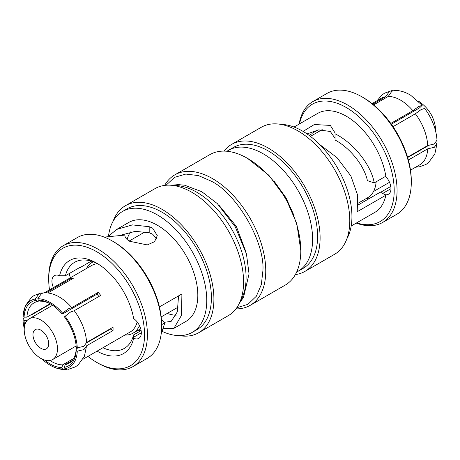 <?xml version="1.0" encoding="UTF-8"?>
<svg xmlns="http://www.w3.org/2000/svg" width="460" height="460" viewBox="0 0 460 460"><rect width="100%" height="100%" fill="white"/><g stroke="black" fill="none" stroke-linecap="round" stroke-linejoin="round"><path stroke-width="0.69" d="M26.944 320.643A34.891 20.148 60 0 1 26.939 320.447L27.324 320.223M50.14 303.749L26.939 317.141A34.891 20.148 60 0 1 34.12 302.801A34.891 20.148 60 0 1 38.013 301.386L39.341 300.616M59.438 297.097A38.433 22.189 60 0 1 60.283 297.597A38.433 22.189 60 0 1 71.766 307.631L68.103 308.913L61.933 313.76A36.915 21.315 60 0 0 50.14 303.703A36.915 21.315 60 0 0 38.347 300.144L40.491 301.162A34.891 20.148 60 0 1 50.864 304.129M73.617 358.535L62.646 364.866A34.891 20.148 60 0 1 51.566 361.508A34.891 20.148 60 0 1 49.973 360.525M40.842 320.01A23.517 13.576 60 0 1 56.2 340.733A23.517 13.576 60 0 1 52.601 359.576A23.517 13.576 60 0 1 40.842 358.409A23.517 13.576 60 0 1 25.478 337.686A23.517 13.576 60 0 1 29.083 318.843A23.517 13.576 60 0 1 40.842 320.01M82.898 359.306L130.145 332.028A38.433 22.189 -120 0 0 137.195 321.96M77.999 347.846L76.199 348.887L76.205 350.543A36.915 21.315 60 0 1 64.411 367.322L64.946 368.702L68.597 369.276L75.394 366.85L78.085 364.987L84.41 356.253L86.572 345.793L113.034 330.516A38.433 22.189 60 0 0 113.034 327.215L86.572 342.493A38.433 22.189 60 0 0 74.244 310.713L100.705 295.435A38.433 22.189 -120 0 0 98.227 292.353L71.766 307.631M124.924 335.047A40.859 23.592 -120 0 0 133.072 333.143A40.859 23.592 -120 0 0 139.478 325.611M74.244 310.713L70.581 311.995L64.411 316.842A36.915 21.315 60 0 1 76.205 347.237L77.274 347.858L83.892 346.311L86.572 342.493M77.274 347.858A38.433 22.189 -120 0 0 64.946 316.077M60.283 297.597C55.027 294.354 49.709 292.733 44.315 292.738L41.469 293.537L37.806 298.759A38.433 22.189 -120 0 1 62.468 312.995M26.939 317.141L24.075 317.141A36.915 21.315 60 0 1 35.868 300.363L35.328 298.983L38.996 293.762L40.98 293.037L42.665 293.008M40.98 293.037L34.178 295.464L31.487 297.332L25.162 306.061L23 316.52A38.433 22.189 -120 0 1 35.328 298.983M86.572 346.018L83.892 349.617L77.274 351.164A38.433 22.189 -120 0 1 64.946 368.702M24.639 325.553A36.915 21.315 60 0 1 24.075 320.447L23 319.827L24.184 317.141M23 319.827A38.433 22.189 -120 0 0 24.248 328.428M66.907 369.305L65.257 369.575L62.468 368.926A38.433 22.189 -120 0 1 49.295 364.717A38.433 22.189 -120 0 1 41.883 358.972M40.842 348.295A11.126 6.423 60 0 1 33.574 338.491A11.126 6.423 60 0 1 35.276 329.573A11.126 6.423 60 0 1 40.842 330.125A11.126 6.423 60 0 1 48.11 339.928A11.126 6.423 60 0 1 46.402 348.847A11.126 6.423 60 0 1 40.842 348.295M245.899 251.844L236.331 226.343L219.035 205.304M236.762 307.774L247.917 304.324L256.352 296.217L261.337 284.556L262.896 270.877C265.132 242.42 236.814 193.367 211.048 181.073L198.427 175.582L185.828 174.07L174.593 177.324L166.025 185.254M235.945 308.896A75.348 43.504 -120 0 0 250.154 305.371A75.348 43.504 -120 0 0 261.7 244.99A75.348 43.504 -120 0 0 212.48 178.595A75.348 43.504 -120 0 0 174.806 174.863A75.348 43.504 -120 0 0 164.645 185.403M250.154 305.371L285.194 285.137A75.348 43.504 -120 0 0 300.8 250.642A75.348 43.504 -120 0 0 247.52 158.361L247.52 158.361A75.348 43.504 -120 0 0 209.846 154.629L174.806 174.863M300.8 250.642L296.855 223.802L285.614 197.892L268.795 175.202L247.52 158.361M358.277 203.119L367.787 197.627A40.859 23.592 -120 0 0 376.136 181.815M390.787 123.441L412.896 110.682A38.433 22.189 -120 0 0 400.562 100.148A38.433 22.189 -120 0 0 388.234 96.445L373.635 104.874M410.498 170.171L419.779 164.806A38.433 22.189 -120 0 0 427.702 148.844L408.382 159.999M407.577 157.159L427.702 145.544A38.433 22.189 -120 0 0 415.374 113.764L393.03 126.661M417.341 166.986L415.553 167.25M416.369 166.779L419.02 166.951L425.822 164.536L428.513 162.667L434.838 153.939L437 143.704L434.32 147.298L427.702 148.844M372.767 104.161L385.756 96.663L389.419 91.442L391.408 90.729L393.087 90.701M385.756 96.663A38.433 22.189 -120 0 0 381.346 98.245L372.065 103.603M412.896 110.682L418.531 106.593L422.194 105.311L410.705 95.283C405.455 92.034 400.131 90.419 394.743 90.424L391.897 91.218L388.234 96.445M427.702 145.544L434.32 143.997L437 140.173C436.275 129.277 432.17 118.686 424.672 108.393L421.003 109.675L415.374 113.764M391.328 124.194L419.508 107.922L422.194 105.311M435.752 131.571L435.787 130.393C434.798 118.157 429.255 108.56 419.158 101.591L418.117 101.027M61.933 313.76L62.646 313.956L96.974 294.135A34.891 20.148 60 0 1 98.888 296.481M110.544 328.653A34.891 20.148 60 0 1 110.526 329.072L86.555 342.907M76.199 348.887A34.891 20.148 60 0 1 69.017 363.233A34.891 20.148 60 0 1 65.124 364.648L72.186 360.571M110.526 329.072L113.034 330.516M98.227 292.353L96.974 294.135M47.863 292.957L73.566 278.116A38.433 22.189 -120 0 0 71.087 278.334L71.472 279.323M38.347 300.144L37.806 298.759M71.087 278.334L46.069 292.779M35.868 300.363L38.013 301.386M24.075 317.141L23 316.52M64.411 367.322L65.124 364.648M76.205 350.543L77.274 351.164M50.514 303.945L32.298 314.456M24.075 320.447L26.939 320.447M62.646 364.866L61.933 367.54A36.915 21.315 60 0 1 44.568 360.071M61.933 367.54L62.468 368.926M97.549 263.707A38.433 22.189 -120 0 0 91.712 265.46L44.471 292.738M93.276 261.82A40.859 23.592 -120 0 0 92.213 262.373A40.859 23.592 -120 0 0 86.491 268.479M407.681 157.51L428.427 145.532M435.81 142.859L437 143.704M409.486 156.055A34.891 20.148 -120 0 0 409.86 156.25M294.135 215.78L285.936 197.702L274.384 181.568M296.654 272.044L303.151 268.347A69.788 40.29 -120 0 0 313.852 212.428A69.788 40.29 -120 0 0 268.26 150.932A69.788 40.29 -120 0 0 233.369 147.476L226.918 151.254M295.354 274.597A73.324 42.337 -120 0 0 304.922 271.411L334.604 254.276A73.324 42.337 -120 0 0 345.839 195.523A73.324 42.337 -120 0 0 297.942 130.904A73.324 42.337 -120 0 0 261.28 127.276L231.598 144.411A73.324 42.337 -120 0 0 224.054 151.104M304.922 271.411A73.324 42.337 -120 0 0 316.164 212.658A73.324 42.337 -120 0 0 268.26 148.039A73.324 42.337 -120 0 0 231.598 144.411M346.897 238.751A69.788 40.29 -120 0 0 302.588 131.112A69.788 40.29 -120 0 0 280.876 124.39M303.071 131.393L314.341 124.516L330.337 125.413L335.075 132.963L335.035 133.762C353.596 142.974 371.111 164.933 374.239 182.907L385.842 176.209A57.143 32.993 -120 0 0 346.282 116.207A57.143 32.993 -120 0 0 317.71 113.378L294.043 127.04M351.187 226.015L374.854 212.353A57.143 32.993 -120 0 0 385.842 195.201L357.207 211.732L357.69 195.327L350.882 175.979L337.099 157.745L319.688 144.515M335.035 138.362L330.337 131.485L318.608 129.875L307.056 133.929M317.883 129.996L312.127 133.314A49.709 28.698 -120 0 0 312.041 133.676L309.103 135.372M374.239 182.907L367.408 180.63C364.268 165.727 350.209 148.085 335.035 139.995L335.035 133.762M356.644 222.864A67.764 39.123 -120 0 0 393.915 184.345A67.764 39.123 -120 0 0 346.282 107.537A67.764 39.123 -120 0 0 299.5 123.889M356.258 223.088A69.788 40.29 -120 0 0 382.605 222.473A69.788 40.29 -120 0 0 393.306 166.554A69.788 40.29 -120 0 0 347.714 105.058A69.788 40.29 -120 0 0 312.823 101.602A69.788 40.29 -120 0 0 299.115 124.114M382.605 222.473L396.836 214.256A69.788 40.29 -120 0 0 411.292 182.309A69.788 40.29 -120 0 0 361.945 96.841L361.945 96.841A69.788 40.29 -120 0 0 327.054 93.386L312.823 101.602M411.292 182.309L411.292 180.659A67.764 39.123 -120 0 0 363.377 97.669L361.945 96.841M385.589 176.358A12.138 7.009 60 0 1 388.47 194.223A12.138 7.009 60 0 1 384.853 194.626L385.842 195.201M384.853 194.626L380.385 192.13L358.214 204.93M366.792 198.208A49.709 28.698 -120 0 0 368.742 198.858M390.781 186.438L380.656 192.286M318.952 129.829A12.138 7.009 -120 0 0 319.303 131.261M113.102 221.248A73.324 42.337 60 0 1 125.396 205.723A73.324 42.337 60 0 1 162.058 209.352A73.324 42.337 60 0 1 209.961 273.97A73.324 42.337 60 0 1 198.72 332.724A73.324 42.337 60 0 1 179.124 335.61M125.396 205.723L155.077 188.588A73.324 42.337 60 0 1 191.739 192.217A73.324 42.337 60 0 1 239.643 256.835A73.324 42.337 60 0 1 228.401 315.589L198.72 332.724M108.548 235.75A69.788 40.29 60 0 1 122.521 211.473A69.788 40.29 60 0 1 157.412 214.929A69.788 40.29 60 0 1 203.004 276.425A69.788 40.29 60 0 1 192.303 332.344A69.788 40.29 60 0 1 162.443 331.499M192.303 332.344L196.955 329.659A69.788 40.29 -120 0 0 207.65 273.74A69.788 40.29 -120 0 0 162.058 212.244A69.788 40.29 -120 0 0 127.167 208.788L122.521 211.473M161.184 333.851L164.881 322.77L161.632 324.651M159.424 306.929L181.913 293.946L181.481 315.33L173.868 328.388L185.984 321.396A57.143 32.993 -120 0 0 194.741 275.609A57.143 32.993 -120 0 0 157.412 225.25A57.143 32.993 -120 0 0 128.84 222.421L116.725 229.413L132.388 224.894L149.195 226.699L152.547 228.056L157.286 235.612L154.571 241.678L147.292 244.921L129.662 241.27C126.27 239.303 124.706 237.245 124.965 235.083L104.224 237.095M173.868 328.388L163.541 328.635M124.924 235.612L124.965 236.135M156.664 238.683L152.547 234.128L149.195 232.789L135.361 231.328L122.308 234.795M130.582 231.92A49.709 28.698 -120 0 0 127.109 239.476M91.258 261.142L79.614 267.869A49.709 28.698 60 0 1 79.701 267.507L65.4 275.764A49.709 28.698 60 0 1 74.629 262.303A49.709 28.698 60 0 1 98.084 263.988M141.122 330.579L133.572 334.943A49.709 28.698 60 0 1 124.338 348.404A49.709 28.698 60 0 1 102.936 347.737M141.047 330.171L137.81 330.406M49.502 289.829A67.764 39.123 60 0 1 48.708 279.341L48.708 277.69A69.788 40.29 60 0 1 63.164 245.743L77.395 237.527A69.788 40.29 60 0 1 112.286 240.982L113.718 241.81A67.764 39.123 60 0 1 161.632 324.8L161.632 326.45A69.788 40.29 60 0 1 147.177 358.397L132.946 366.614A69.788 40.29 60 0 1 98.055 363.159L96.623 362.33A67.764 39.123 60 0 1 87.935 356.397M113.718 241.81L112.286 240.982A69.788 40.29 60 0 1 161.632 326.45M133.572 334.943L133.63 337.249L141.323 332.81M53.394 287.586A12.138 7.009 60 0 1 54.441 275.643A12.138 7.009 60 0 1 59.581 275.77A53.757 31.038 -120 0 1 96.623 263.114A53.757 31.038 -120 0 1 133.665 318.538A12.138 7.009 60 0 1 140.835 329.233A12.138 7.009 60 0 1 138.805 338.365A12.138 7.009 60 0 1 133.665 338.244L133.63 337.249M133.665 338.244A53.757 31.038 60 0 1 97.048 351.135M63.164 245.743A69.788 40.29 60 0 1 98.055 249.199A69.788 40.29 60 0 1 147.401 334.667A69.788 40.29 60 0 1 132.946 366.614M48.708 279.341A67.764 39.123 60 0 1 96.623 251.677A67.764 39.123 60 0 1 144.538 334.667A67.764 39.123 60 0 1 96.623 362.33M109.227 235.595L116.725 229.413M69.218 273.562A12.138 7.009 -120 0 0 70.483 277.719M161.402 319.292L164.881 322.77M164.392 322.276L171.149 321.379L177.324 311.868L178.549 295.889M167.262 313.404A49.709 28.698 -120 0 0 176.163 315.215M65.4 275.764L59.581 275.77M298.149 271.239A69.788 40.29 -120 0 0 312.599 238.981A69.788 40.29 -120 0 0 263.252 153.818A69.788 40.29 -120 0 0 228.361 150.362M382.685 193.459L390.983 188.669M173.506 185.518A69.788 40.29 60 0 1 196.748 192.217A69.788 40.29 60 0 1 246.088 278.001A69.788 40.29 60 0 1 240.275 301.168M149.195 232.789L149.195 226.699M76.124 345.989L52.601 359.576M65.257 369.575C59.869 369.581 54.544 367.966 49.295 364.717M178.273 307.044L161.172 316.917M140.697 328.739L133.072 333.143M389.516 182.281L373.508 191.521M391.402 90.723L384.606 93.15L381.915 95.013L377.102 100.694M52.612 305.262L29.083 318.843M144.998 231.897L129.22 241.005M93.207 261.792L92.213 262.373M322.19 129.593L310.442 136.373M171.206 185.259L178.394 184.615L184.702 185.23L201.744 191.688L217.264 203.55L235.238 226.74L246.451 253.908L249.05 273.873L243.541 297.309L239.349 303.289"/></g></svg>
